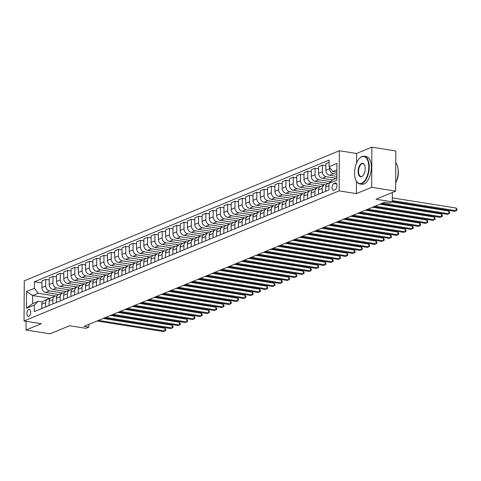 <?xml version="1.0" encoding="UTF-8"?>
<svg xmlns="http://www.w3.org/2000/svg" width="481" height="481" viewBox="0 0 481 481"><rect width="100%" height="100%" fill="white"/><g stroke="black" fill="none" stroke-linecap="round" stroke-linejoin="round"><path stroke-width="0.72" d="M28.722 316.33A3.589 1.798 -81 0 0 30.58 312.608A3.589 1.798 -81 0 0 29.305 309.313A3.589 1.798 -81 0 0 28.758 309.385A3.589 1.798 -81 0 0 26.9 313.101A3.589 1.798 -81 0 0 28.181 316.402A3.589 1.798 -81 0 0 28.722 316.33M339.339 150.733L24.26 280.814L24.05 320.965L339.129 190.879L339.339 150.733L356.595 153.481L356.547 163.089M356.451 181.325L356.385 193.627L371.675 187.313L371.885 147.168L356.595 153.481M371.885 147.168L395.851 150.98L395.641 191.125L375.986 199.242L392.286 201.834L392.334 192.49M26.064 321.284L26.022 330.02L49.988 333.832L69.643 325.721L85.943 328.313L88.859 327.11L88.871 324.362M371.675 187.313L395.641 191.125M392.286 201.834L389.376 203.036L384.578 202.273L84.061 326.346L88.859 327.11M335.161 182.99L333.874 183.52A3.475 1.744 -81 0 0 332.076 187.121A3.475 1.744 -81 0 0 333.315 190.32A3.475 1.744 -81 0 0 333.844 190.248L335.125 189.718A3.475 1.744 -81 0 0 336.922 186.117A3.475 1.744 -81 0 0 335.684 182.918A3.475 1.744 -81 0 0 335.161 182.99L336.165 183.153M336.91 169.955L332.894 171.609L329.082 166.66L329.118 160.095L34.428 281.764L41.937 282.96M329.082 166.66L336.947 163.414L336.856 180.122L328.998 183.369L332.852 179.641L336.868 177.982M50.228 298.352L32.672 295.562L32.63 303.589L38.161 301.31L34.301 305.038L34.271 311.604L328.962 189.935L328.998 183.369M34.301 305.038L26.443 308.285L26.527 291.576L34.392 288.329L34.428 281.764M356.385 193.627L339.129 190.879M26.022 330.02L41.306 323.707L24.05 320.965M38.161 301.31L42.442 301.99M45.587 306.932L45.611 302.675A4.485 3.71 -112.4 0 1 47.733 299.134A4.485 3.71 -112.4 0 1 49.471 298.941L49.723 298.984M52.868 303.926L52.892 299.669A4.485 3.71 -112.4 0 1 55.014 296.128A4.485 3.71 -112.4 0 1 56.746 295.935L57.005 295.977M60.149 300.92L60.167 296.663A4.485 3.71 -112.4 0 1 62.296 293.121A4.485 3.71 -112.4 0 1 64.027 292.929L64.286 292.971M67.43 297.913L67.448 293.657A4.485 3.71 -112.4 0 1 69.571 290.121A4.485 3.71 -112.4 0 1 71.308 289.923L71.561 289.965M74.705 294.907L74.729 290.65A4.485 3.71 -112.4 0 1 76.852 287.115A4.485 3.71 -112.4 0 1 78.589 286.923L78.842 286.959M81.986 291.901L82.01 287.644A4.485 3.71 -112.4 0 1 84.133 284.109A4.485 3.71 -112.4 0 1 85.871 283.916L86.123 283.952M89.268 288.895L89.292 284.638A4.485 3.71 -112.4 0 1 91.414 281.102A4.485 3.71 -112.4 0 1 93.146 280.91L93.404 280.952M96.549 285.888L96.573 281.632A4.485 3.71 -112.4 0 1 98.695 278.096A4.485 3.71 -112.4 0 1 100.427 277.904L100.685 277.946M103.83 282.882L103.848 278.625A4.485 3.71 -112.4 0 1 105.97 275.09A4.485 3.71 -112.4 0 1 107.708 274.898L107.966 274.94M111.105 279.882L111.129 275.625A4.485 3.71 -112.4 0 1 113.251 272.084A4.485 3.71 -112.4 0 1 114.989 271.891L115.242 271.933M118.386 276.876L118.41 272.619A4.485 3.71 -112.4 0 1 120.533 269.077A4.485 3.71 -112.4 0 1 122.27 268.885L122.523 268.927M125.667 273.869L125.691 269.613A4.485 3.71 -112.4 0 1 127.814 266.071A4.485 3.71 -112.4 0 1 129.545 265.879L129.804 265.921M132.948 270.863L132.972 266.606A4.485 3.71 -112.4 0 1 135.095 263.065A4.485 3.71 -112.4 0 1 136.826 262.873L137.085 262.915M140.23 267.857L140.248 263.6A4.485 3.71 -112.4 0 1 142.37 260.065A4.485 3.71 -112.4 0 1 144.108 259.872L144.366 259.908M147.505 264.851L147.529 260.594A4.485 3.71 -112.4 0 1 149.651 257.058A4.485 3.71 -112.4 0 1 151.389 256.866L151.641 256.902M154.786 261.844L154.81 257.588A4.485 3.71 -112.4 0 1 156.932 254.052A4.485 3.71 -112.4 0 1 158.67 253.86L158.922 253.896M162.067 258.838L162.091 254.581A4.485 3.71 -112.4 0 1 164.213 251.046A4.485 3.71 -112.4 0 1 165.945 250.854L166.204 250.896M169.348 255.832L169.372 251.575A4.485 3.71 -112.4 0 1 171.495 248.04A4.485 3.71 -112.4 0 1 173.226 247.847L173.485 247.889M176.629 252.826L176.647 248.569A4.485 3.71 -112.4 0 1 178.77 245.033A4.485 3.71 -112.4 0 1 180.507 244.841L180.766 244.883M183.904 249.825L183.928 245.569A4.485 3.71 -112.4 0 1 186.051 242.027A4.485 3.71 -112.4 0 1 187.788 241.835L188.041 241.877M191.185 246.819L191.21 242.562A4.485 3.71 -112.4 0 1 193.332 239.021A4.485 3.71 -112.4 0 1 195.07 238.829L195.322 238.871M198.467 243.813L198.491 239.556A4.485 3.71 -112.4 0 1 200.613 236.015A4.485 3.71 -112.4 0 1 202.345 235.822L202.603 235.864M205.748 240.807L205.772 236.55A4.485 3.71 -112.4 0 1 207.894 233.014A4.485 3.71 -112.4 0 1 209.626 232.816L209.884 232.858M213.029 237.8L213.047 233.544A4.485 3.71 -112.4 0 1 215.169 230.008A4.485 3.71 -112.4 0 1 216.907 229.816L217.165 229.852M220.304 234.794L220.328 230.537A4.485 3.71 -112.4 0 1 222.45 227.002A4.485 3.71 -112.4 0 1 224.188 226.81L224.441 226.846M227.585 231.788L227.609 227.531A4.485 3.71 -112.4 0 1 229.732 223.996A4.485 3.71 -112.4 0 1 231.469 223.803L231.722 223.845M234.866 228.782L234.89 224.525A4.485 3.71 -112.4 0 1 237.013 220.989A4.485 3.71 -112.4 0 1 238.744 220.797L239.003 220.839M242.147 225.775L242.171 221.519A4.485 3.71 -112.4 0 1 244.294 217.983A4.485 3.71 -112.4 0 1 246.025 217.791L246.284 217.833M249.429 222.775L249.447 218.518A4.485 3.71 -112.4 0 1 251.569 214.977A4.485 3.71 -112.4 0 1 253.307 214.785L253.565 214.827M256.704 219.769L256.728 215.512A4.485 3.71 -112.4 0 1 258.85 211.971A4.485 3.71 -112.4 0 1 260.588 211.778L260.84 211.82M263.985 216.763L264.009 212.506A4.485 3.71 -112.4 0 1 266.131 208.964A4.485 3.71 -112.4 0 1 267.869 208.772L268.121 208.814M271.266 213.756L271.29 209.5A4.485 3.71 -112.4 0 1 273.412 205.958A4.485 3.71 -112.4 0 1 275.144 205.766L275.403 205.808M278.547 210.75L278.571 206.493A4.485 3.71 -112.4 0 1 280.694 202.958A4.485 3.71 -112.4 0 1 282.425 202.766L282.684 202.802M285.828 207.744L285.846 203.487A4.485 3.71 -112.4 0 1 287.969 199.952A4.485 3.71 -112.4 0 1 289.706 199.759L289.965 199.795M293.103 204.738L293.127 200.481A4.485 3.71 -112.4 0 1 295.25 196.945A4.485 3.71 -112.4 0 1 296.987 196.753L297.24 196.789M300.385 201.731L300.409 197.475A4.485 3.71 -112.4 0 1 302.531 193.939A4.485 3.71 -112.4 0 1 304.269 193.747L304.521 193.789M307.666 198.725L307.69 194.468A4.485 3.71 -112.4 0 1 309.812 190.933A4.485 3.71 -112.4 0 1 311.544 190.741L311.802 190.783M314.947 195.719L314.971 191.462A4.485 3.71 -112.4 0 1 317.093 187.927A4.485 3.71 -112.4 0 1 318.825 187.734L319.083 187.776M322.228 192.719L322.246 188.462A4.485 3.71 -112.4 0 1 324.368 184.92A4.485 3.71 -112.4 0 1 326.106 184.728L326.365 184.77M336.898 172.246L332.894 171.609M336.886 174.242L333.429 173.695A4.485 3.71 -112.4 0 1 329.617 168.741L329.623 167.364M336.88 176.407L329.641 175.258A4.485 3.71 -112.4 0 1 325.829 170.304L325.865 163.744L329.106 162.404M336.129 178.289L326.148 176.701A4.485 3.71 -112.4 0 1 322.336 171.747L322.372 165.181L325.853 165.741M332.593 179.888L322.36 178.265A4.485 3.71 -112.4 0 1 318.548 173.31L318.584 166.745L322.372 165.181M330.82 181.608L318.867 179.708A4.485 3.71 -112.4 0 1 315.055 174.753L315.091 168.188L318.572 168.747M328.174 183.351L315.085 181.265A4.485 3.71 -112.4 0 1 311.273 176.317L311.303 169.751L315.091 168.188M324.723 184.8L311.586 182.708A4.485 3.71 -112.4 0 1 307.774 177.76L307.81 171.194L311.297 171.747M320.899 186.357L307.804 184.271A4.485 3.71 -112.4 0 1 303.992 179.323L304.022 172.757L307.81 171.194M317.448 187.806L304.311 185.714A4.485 3.71 -112.4 0 1 300.499 180.766L300.529 174.2L304.016 174.753M313.618 189.364L300.523 187.277A4.485 3.71 -112.4 0 1 296.711 182.329L296.747 175.763L300.529 174.2M310.167 190.813L297.03 188.72A4.485 3.71 -112.4 0 1 293.218 183.772L293.248 177.206L296.735 177.76M306.337 192.37L293.242 190.284A4.485 3.71 -112.4 0 1 289.43 185.335L289.466 178.77L293.248 177.206M302.886 193.819L289.748 191.727A4.485 3.71 -112.4 0 1 285.936 186.778L285.973 180.213L289.454 180.766M299.056 195.37L285.961 193.29A4.485 3.71 -112.4 0 1 282.149 188.342L282.185 181.776L285.973 180.213M295.605 196.825L282.467 194.733A4.485 3.71 -112.4 0 1 278.655 189.785L278.691 183.219L282.173 183.772M291.775 198.376L278.685 196.296A4.485 3.71 -112.4 0 1 274.873 191.348L274.904 184.782L278.691 183.219M288.323 199.825L275.186 197.739A4.485 3.71 -112.4 0 1 271.374 192.791L271.41 186.225L274.898 186.778M284.499 201.383L271.404 199.302A4.485 3.71 -112.4 0 1 267.592 194.354L267.622 187.788L271.41 186.225M281.048 202.832L267.911 200.745A4.485 3.71 -112.4 0 1 264.099 195.791L264.129 189.231L267.616 189.785M277.218 204.389L264.123 202.309A4.485 3.71 -112.4 0 1 260.311 197.354L260.347 190.795L264.129 189.231M273.767 205.838L260.63 203.752A4.485 3.71 -112.4 0 1 256.818 198.797L256.848 192.238L260.335 192.791M269.937 207.395L256.842 205.315A4.485 3.71 -112.4 0 1 253.03 200.361L253.066 193.795L256.848 192.238M266.486 208.844L253.349 206.758A4.485 3.71 -112.4 0 1 249.537 201.804L249.573 195.238L253.054 195.797M262.656 210.401L249.561 208.321A4.485 3.71 -112.4 0 1 245.749 203.367L245.785 196.801L249.573 195.238M259.205 211.85L246.068 209.764A4.485 3.71 -112.4 0 1 242.256 204.81L242.292 198.244L245.773 198.797M255.375 213.408L242.286 211.321A4.485 3.71 -112.4 0 1 238.474 206.373L238.504 199.807L242.292 198.244M251.924 214.857L238.786 212.764A4.485 3.71 -112.4 0 1 234.975 207.816L235.011 201.25L238.492 201.804M248.1 216.414L235.005 214.328A4.485 3.71 -112.4 0 1 231.193 209.379L231.223 202.814L235.011 201.25M244.649 217.863L231.511 215.771A4.485 3.71 -112.4 0 1 227.699 210.822L227.729 204.257L231.217 204.81M240.819 219.42L227.723 217.334A4.485 3.71 -112.4 0 1 223.912 212.386L223.948 205.82L227.729 204.257M237.367 220.869L224.23 218.777A4.485 3.71 -112.4 0 1 220.418 213.829L220.448 207.263L223.936 207.816M233.538 222.42L220.442 220.34A4.485 3.71 -112.4 0 1 216.63 215.392L216.666 208.826L220.448 207.263M230.086 223.875L216.949 221.783A4.485 3.71 -112.4 0 1 213.137 216.835L213.173 210.269L216.654 210.822M226.256 225.427L213.161 223.346A4.485 3.71 -112.4 0 1 209.349 218.398L209.385 211.832L213.173 210.269M222.805 226.876L209.668 224.789A4.485 3.71 -112.4 0 1 205.856 219.841L205.892 213.275L209.373 213.829M218.975 228.433L205.886 226.353A4.485 3.71 -112.4 0 1 202.068 221.404L202.104 214.839L205.892 213.275M215.524 229.882L202.387 227.796A4.485 3.71 -112.4 0 1 198.575 222.847L198.611 216.282L202.092 216.835M211.7 231.439L198.605 229.359A4.485 3.71 -112.4 0 1 194.793 224.405L194.823 217.845L198.611 216.282M208.249 232.888L195.112 230.802A4.485 3.71 -112.4 0 1 191.3 225.848L191.33 219.288L194.817 219.841M204.419 234.445L191.324 232.365A4.485 3.71 -112.4 0 1 187.512 227.411L187.548 220.851L191.33 219.288M200.968 235.894L187.83 233.808A4.485 3.71 -112.4 0 1 184.019 228.854L184.049 222.288L187.536 222.847M197.138 237.452L184.043 235.371A4.485 3.71 -112.4 0 1 180.231 230.417L180.267 223.851L184.049 222.288M193.687 238.901L180.549 236.814A4.485 3.71 -112.4 0 1 176.737 231.86L176.774 225.294L180.255 225.854M189.857 240.458L176.761 238.378A4.485 3.71 -112.4 0 1 172.95 233.423L172.986 226.858L176.774 225.294M186.406 241.907L173.268 239.815A4.485 3.71 -112.4 0 1 169.456 234.866L169.492 228.301L172.974 228.854M182.576 243.464L169.486 241.378A4.485 3.71 -112.4 0 1 165.668 236.43L165.704 229.864L169.492 228.301M179.124 244.913L165.987 242.821A4.485 3.71 -112.4 0 1 162.175 237.873L162.211 231.307L165.692 231.86M175.3 246.47L162.205 244.384A4.485 3.71 -112.4 0 1 158.393 239.436L158.423 232.87L162.211 231.307M171.849 247.919L158.712 245.827A4.485 3.71 -112.4 0 1 154.894 240.879L154.93 234.313L158.417 234.866M168.019 249.477L154.924 247.39A4.485 3.71 -112.4 0 1 151.112 242.442L151.148 235.876L154.93 234.313M164.568 250.926L151.431 248.833A4.485 3.71 -112.4 0 1 147.619 243.885L147.649 237.319L151.136 237.873M160.738 252.477L147.643 250.397A4.485 3.71 -112.4 0 1 143.831 245.448L143.867 238.883L147.649 237.319M157.287 253.932L144.15 251.84A4.485 3.71 -112.4 0 1 140.338 246.891L140.374 240.326L143.855 240.879M153.457 255.483L140.362 253.403A4.485 3.71 -112.4 0 1 136.55 248.455L136.586 241.889L140.374 240.326M150.006 256.932L136.869 254.846A4.485 3.71 -112.4 0 1 133.057 249.898L133.093 243.332L136.574 243.885M146.176 258.489L133.087 256.409A4.485 3.71 -112.4 0 1 129.269 251.461L129.305 244.895L133.093 243.332M142.725 259.938L129.587 257.852A4.485 3.71 -112.4 0 1 125.775 252.898L125.812 246.338L129.293 246.891M138.901 261.496L125.806 259.415A4.485 3.71 -112.4 0 1 121.994 254.461L122.024 247.901L125.812 246.338M135.45 262.945L122.312 260.858A4.485 3.71 -112.4 0 1 118.494 255.904L118.53 249.344L122.018 249.898M131.62 264.502L118.524 262.422A4.485 3.71 -112.4 0 1 114.712 257.467L114.749 250.902L118.53 249.344M128.168 265.951L115.031 263.865A4.485 3.71 -112.4 0 1 111.219 258.91L111.249 252.345L114.737 252.904M124.338 267.508L111.243 265.428A4.485 3.71 -112.4 0 1 107.431 260.474L107.467 253.908L111.249 252.345M120.887 268.957L107.75 266.871A4.485 3.71 -112.4 0 1 103.938 261.917L103.974 255.351L107.455 255.904M117.057 270.514L103.962 268.428A4.485 3.71 -112.4 0 1 100.15 263.48L100.186 256.914L103.974 255.351M113.606 271.963L100.469 269.871A4.485 3.71 -112.4 0 1 96.657 264.923L96.693 258.357L100.174 258.91M109.776 273.521L96.687 271.434A4.485 3.71 -112.4 0 1 92.869 266.486L92.905 259.92L96.693 258.357M106.325 274.97L93.188 272.877A4.485 3.71 -112.4 0 1 89.376 267.929L89.412 261.363L92.893 261.917M102.495 276.527L89.406 274.441A4.485 3.71 -112.4 0 1 85.594 269.492L85.624 262.927L89.412 261.363M99.044 277.976L85.913 275.884A4.485 3.71 -112.4 0 1 82.095 270.935L82.131 264.37L85.618 264.923M95.22 279.533L82.125 277.447A4.485 3.71 -112.4 0 1 78.313 272.499L78.349 265.933L82.131 264.37M91.769 280.982L78.631 278.89A4.485 3.71 -112.4 0 1 74.82 273.942L74.85 267.376L78.337 267.929M87.939 282.533L74.844 280.453A4.485 3.71 -112.4 0 1 71.032 275.505L71.068 268.939L74.85 267.376M84.488 283.982L71.35 281.896A4.485 3.71 -112.4 0 1 67.538 276.948L67.574 270.382L71.056 270.935M80.658 285.54L67.562 283.459A4.485 3.71 -112.4 0 1 63.751 278.511L63.787 271.945L67.574 270.382M77.207 286.989L64.069 284.902A4.485 3.71 -112.4 0 1 60.257 279.954L60.293 273.388L63.775 273.942M73.377 288.546L60.281 286.466A4.485 3.71 -112.4 0 1 56.469 281.511L56.505 274.952L60.293 273.388M69.925 289.995L56.788 287.909A4.485 3.71 -112.4 0 1 52.976 282.954L53.012 276.395L56.493 276.948M66.095 291.552L53.006 289.472A4.485 3.71 -112.4 0 1 49.194 284.518L49.224 277.958L53.012 276.395M62.644 293.001L49.513 290.915A4.485 3.71 -112.4 0 1 45.695 285.961L45.731 279.395L49.218 279.954M58.82 294.558L45.725 292.478A4.485 3.71 -112.4 0 1 41.913 287.524L41.949 280.958L45.731 279.395M55.369 296.007L38.203 293.278L32.672 295.562L26.527 291.576M325.721 191.276L325.745 187.019A4.485 3.71 -112.4 0 1 327.868 183.477L329.641 182.744M318.44 194.276L318.464 190.025A4.485 3.71 -112.4 0 1 320.587 186.484L324.368 184.92M311.159 197.282L311.183 193.025A4.485 3.71 -112.4 0 1 313.305 189.49L317.093 187.927M303.878 200.288L303.902 196.032A4.485 3.71 -112.4 0 1 306.024 192.496L309.812 190.933M296.603 203.295L296.621 199.038A4.485 3.71 -112.4 0 1 298.743 195.502L302.531 193.939M289.321 206.301L289.346 202.044A4.485 3.71 -112.4 0 1 291.468 198.509L295.25 196.945M282.04 209.307L282.064 205.05A4.485 3.71 -112.4 0 1 284.187 201.515L287.969 199.952M274.759 212.313L274.783 208.057A4.485 3.71 -112.4 0 1 276.906 204.515L280.694 202.958M267.478 215.32L267.502 211.063A4.485 3.71 -112.4 0 1 269.625 207.521L273.412 205.958M260.203 218.326L260.221 214.069A4.485 3.71 -112.4 0 1 262.343 210.528L266.131 208.964M252.922 221.332L252.946 217.075A4.485 3.71 -112.4 0 1 255.068 213.534L258.85 211.971M245.641 224.332L245.665 220.076A4.485 3.71 -112.4 0 1 247.787 216.54L251.569 214.977M238.36 227.339L238.384 223.082A4.485 3.71 -112.4 0 1 240.506 219.546L244.294 217.983M231.078 230.345L231.102 226.088A4.485 3.71 -112.4 0 1 233.225 222.553L237.013 220.989M223.803 233.351L223.821 229.094A4.485 3.71 -112.4 0 1 225.944 225.559L229.732 223.996M216.522 236.357L216.546 232.101A4.485 3.71 -112.4 0 1 218.669 228.565L222.45 227.002M209.241 239.364L209.265 235.107A4.485 3.71 -112.4 0 1 211.387 231.571L215.169 230.008M201.96 242.37L201.984 238.113A4.485 3.71 -112.4 0 1 204.106 234.572L207.894 233.014M194.679 245.376L194.703 241.119A4.485 3.71 -112.4 0 1 196.825 237.578L200.613 236.015M187.404 248.382L187.422 244.126A4.485 3.71 -112.4 0 1 189.544 240.584L193.332 239.021M180.122 251.389L180.147 247.132A4.485 3.71 -112.4 0 1 182.269 243.59L186.051 242.027M172.841 254.389L172.865 250.132A4.485 3.71 -112.4 0 1 174.988 246.597L178.77 245.033M165.56 257.395L165.584 253.138A4.485 3.71 -112.4 0 1 167.707 249.603L171.495 248.04M158.279 260.401L158.303 256.145A4.485 3.71 -112.4 0 1 160.426 252.609L164.213 251.046M151.004 263.408L151.022 259.151A4.485 3.71 -112.4 0 1 153.144 255.615L156.932 254.052M143.723 266.414L143.747 262.157A4.485 3.71 -112.4 0 1 145.869 258.622L149.651 257.058M136.442 269.42L136.466 265.163A4.485 3.71 -112.4 0 1 138.588 261.628L142.37 260.065M129.161 272.426L129.185 268.17A4.485 3.71 -112.4 0 1 131.307 264.628L135.095 263.065M121.879 275.433L121.903 271.176A4.485 3.71 -112.4 0 1 124.026 267.634L127.814 266.071M114.604 278.439L114.622 274.182A4.485 3.71 -112.4 0 1 116.745 270.641L120.533 269.077M107.323 281.439L107.341 277.182A4.485 3.71 -112.4 0 1 109.47 273.647L113.251 272.084M100.042 284.445L100.066 280.189A4.485 3.71 -112.4 0 1 102.188 276.653L105.97 275.09M92.761 287.452L92.785 283.195A4.485 3.71 -112.4 0 1 94.907 279.659L98.695 278.096M85.48 290.458L85.504 286.201A4.485 3.71 -112.4 0 1 87.626 282.666L91.414 281.102M78.205 293.464L78.223 289.207A4.485 3.71 -112.4 0 1 80.345 285.672L84.133 284.109M70.923 296.47L70.941 292.214A4.485 3.71 -112.4 0 1 73.07 288.678L76.852 287.115M63.642 299.477L63.666 295.22A4.485 3.71 -112.4 0 1 65.789 291.678L69.571 290.121M56.361 302.483L56.385 298.226A4.485 3.71 -112.4 0 1 58.508 294.685L62.296 293.121M49.08 305.489L49.104 301.232A4.485 3.71 -112.4 0 1 51.226 297.691L55.014 296.128M34.392 288.329L38.203 293.278M41.805 308.495L41.823 304.239A4.485 3.71 -112.4 0 1 43.945 300.697L47.733 299.134M26.443 308.285L32.63 303.589M392.292 200.589L456.132 210.744L454.677 211.345L392.286 201.425M392.304 197.877L456.144 208.032L456.132 210.744L456.944 210.311L456.95 209.223L456.144 208.032M325.727 190.566L325.697 190.47A2.97 2.459 -112.4 0 1 325.727 190.091M382.389 203.18L448.851 213.75L447.396 214.352L380.934 203.782M391.931 201.984L448.863 211.039L448.851 213.75L449.663 213.311L449.669 212.229L448.863 211.039M318.446 193.572L318.416 193.476A2.97 2.459 -112.4 0 1 318.446 193.097M375.108 206.187L441.57 216.757L440.115 217.358L373.653 206.788M379.858 204.227L441.582 214.045L441.57 216.757L442.382 216.318L442.388 215.235L441.582 214.045M311.165 196.579L311.135 196.482A2.97 2.459 -112.4 0 1 311.165 196.104M367.827 209.193L434.289 219.763L432.834 220.364L366.372 209.788M372.577 207.233L434.307 217.045L434.289 219.763L435.107 219.324L435.113 218.242L434.307 217.045M303.884 199.585L303.854 199.489A2.97 2.459 -112.4 0 1 303.89 199.11M360.546 212.193L427.008 222.769L425.553 223.364L359.091 212.794M365.295 210.233L427.026 220.051L427.008 222.769L427.825 222.33L427.831 221.248L427.026 220.051M361.592 183.285A13.684 6.86 -81 0 0 368.771 167.111A13.684 6.86 -81 0 0 361.736 156.806A13.684 6.86 -81 0 0 359.493 158.399A13.684 6.86 -81 0 0 355.988 180.441A13.684 6.86 -81 0 0 361.592 183.285M359.614 158.285A14.021 7.029 99 0 1 359.728 158.159A14.021 7.029 99 0 1 362.025 156.529A14.021 7.029 99 0 1 364.153 156.241A14.021 7.029 99 0 1 369.137 169.132A14.021 7.029 99 0 1 361.88 183.652A14.021 7.029 99 0 1 359.746 183.94A14.021 7.029 99 0 1 356.138 180.742A14.021 7.029 99 0 1 356.066 180.591M361.628 176.665A6.842 3.427 99 0 1 358.111 171.513A6.842 3.427 99 0 1 361.7 163.426A6.842 3.427 99 0 1 364.502 164.845A6.842 3.427 99 0 1 362.746 175.866A6.842 3.427 99 0 1 361.628 176.665M364.574 165.001A6.506 3.259 -81 0 0 362.975 163.666A6.506 3.259 -81 0 0 361.983 163.799A6.506 3.259 -81 0 0 358.616 170.539A6.506 3.259 -81 0 0 360.93 176.515A6.506 3.259 -81 0 0 361.916 176.383A6.506 3.259 -81 0 0 362.866 175.739M395.791 162.554A14.021 7.029 99 0 1 395.683 182.846M395.755 169.835A14.021 7.029 99 0 1 395.737 172.817M398.148 170.172A10.095 5.057 99 0 1 396.386 181.241M364.153 156.241L366.263 156.578A14.021 7.029 99 0 1 371.248 169.462A14.021 7.029 99 0 1 363.991 183.989A14.021 7.029 99 0 1 361.856 184.277L359.746 183.94M296.603 202.591L296.579 202.495A2.97 2.459 -112.4 0 1 296.609 202.116M353.27 215.199L419.733 225.769L418.278 226.371L351.809 215.801M358.014 213.239L419.745 223.058L419.733 225.769L420.544 225.336L420.55 224.254L419.745 223.058M289.321 205.597L289.297 205.495A2.97 2.459 -112.4 0 1 289.328 205.116M345.989 218.206L412.451 228.776L410.996 229.377L344.534 218.807M350.733 216.246L412.464 226.064L412.451 228.776L413.263 228.343L413.269 227.254L412.464 226.064M282.046 208.604L282.016 208.501A2.97 2.459 -112.4 0 1 282.046 208.123M338.708 221.212L405.17 231.782L403.715 232.383L337.253 221.813M343.458 219.252L405.182 229.07L405.17 231.782L405.982 231.349L405.988 230.261L405.182 229.07M274.765 211.61L274.735 211.508A2.97 2.459 -112.4 0 1 274.765 211.129M331.427 224.218L397.889 234.788L396.434 235.389L329.972 224.819M336.177 222.258L397.907 232.076L397.889 234.788L398.707 234.355L398.713 233.267L397.907 232.076M267.484 214.616L267.454 214.514A2.97 2.459 -112.4 0 1 267.484 214.135M324.146 227.224L390.608 237.794L389.153 238.396L322.691 227.826M328.896 225.264L390.626 235.083L390.608 237.794L391.426 237.361L391.432 236.273L390.626 235.083M260.203 217.616L260.179 217.52A2.97 2.459 -112.4 0 1 260.209 217.141M316.871 230.231L383.333 240.801L381.872 241.402L315.41 230.832M321.615 228.271L383.345 238.089L383.333 240.801L384.145 240.362L384.151 239.279L383.345 238.089M252.922 220.623L252.898 220.526A2.97 2.459 -112.4 0 1 252.928 220.148M309.59 233.237L376.052 243.807L374.597 244.408L308.135 233.838M314.333 231.277L376.064 241.095L376.052 243.807L376.863 243.368L376.87 242.286L376.064 241.095M245.647 223.629L245.617 223.533A2.97 2.459 -112.4 0 1 245.647 223.154M302.308 236.243L368.771 246.813L367.316 247.414L300.853 236.844M307.052 234.283L368.783 244.095L368.771 246.813L369.582 246.374L369.588 245.292L368.783 244.095M238.366 226.635L238.335 226.539A2.97 2.459 -112.4 0 1 238.366 226.16M295.027 239.243L361.49 249.819L360.035 250.421L293.572 239.845M299.777 237.283L361.508 247.102L361.49 249.819L362.307 249.38L362.313 248.298L361.508 247.102M231.084 229.641L231.054 229.545A2.97 2.459 -112.4 0 1 231.084 229.166M287.746 242.25L354.208 252.82L352.753 253.421L286.291 242.851M292.496 240.29L354.226 250.108L354.208 252.82L355.026 252.387L355.032 251.304L354.226 250.108M223.803 232.648L223.773 232.551A2.97 2.459 -112.4 0 1 223.809 232.167M280.471 245.256L346.933 255.826L345.472 256.427L279.01 245.857M285.215 243.296L346.945 253.114L346.933 255.826L347.745 255.393L347.751 254.305L346.945 253.114M216.522 235.654L216.498 235.552A2.97 2.459 -112.4 0 1 216.528 235.173M273.19 248.262L339.652 258.832L338.197 259.433L271.735 248.863M277.934 246.302L339.664 256.12L339.652 258.832L340.464 258.399L340.47 257.311L339.664 256.12M209.247 238.66L209.217 238.558A2.97 2.459 -112.4 0 1 209.247 238.179M265.909 251.268L332.371 261.838L330.916 262.44L264.454 251.87M270.653 249.308L332.383 259.127L332.371 261.838L333.183 261.405L333.189 260.317L332.383 259.127M201.966 241.666L201.936 241.564A2.97 2.459 -112.4 0 1 201.966 241.185M258.628 254.275L325.09 264.845L323.635 265.446L257.173 254.876M263.378 252.315L325.108 262.133L325.09 264.845L325.908 264.412L325.914 263.323L325.108 262.133M194.685 244.667L194.655 244.57A2.97 2.459 -112.4 0 1 194.685 244.192M251.347 257.281L317.809 267.851L316.354 268.452L249.892 257.882M256.096 255.321L317.827 265.139L317.809 267.851L318.626 267.418L318.632 266.33L317.827 265.139M187.404 247.673L187.374 247.577A2.97 2.459 -112.4 0 1 187.41 247.198M244.071 260.287L310.534 270.857L309.073 271.458L242.61 260.888M248.815 258.327L310.546 268.145L310.534 270.857L311.345 270.418L311.351 269.336L310.546 268.145M180.122 250.679L180.098 250.583A2.97 2.459 -112.4 0 1 180.128 250.204M236.79 263.293L303.252 273.863L301.797 274.465L235.335 263.895M241.534 261.333L303.264 271.152L303.252 273.863L304.064 273.424L304.07 272.342L303.264 271.152M172.847 253.685L172.817 253.589A2.97 2.459 -112.4 0 1 172.847 253.21M229.509 266.3L295.971 276.87L294.516 277.471L228.054 266.895M234.253 264.34L295.983 274.152L295.971 276.87L296.783 276.431L296.789 275.348L295.983 274.152M165.566 256.692L165.536 256.595A2.97 2.459 -112.4 0 1 165.566 256.217M222.228 269.3L288.69 279.876L287.235 280.471L220.773 269.901M226.978 267.34L288.708 277.158L288.69 279.876L289.508 279.437L289.514 278.355L288.708 277.158M158.285 259.698L158.255 259.602A2.97 2.459 -112.4 0 1 158.285 259.223M214.947 272.306L281.409 282.876L279.954 283.477L213.492 272.907M219.697 270.346L281.427 280.164L281.409 282.876L282.227 282.443L282.233 281.361L281.427 280.164M151.004 262.704L150.974 262.602A2.97 2.459 -112.4 0 1 151.01 262.223M207.666 275.312L274.134 285.882L272.673 286.484L206.211 275.914M212.416 273.352L274.146 283.171L274.134 285.882L274.946 285.449L274.952 284.361L274.146 283.171M143.723 265.71L143.699 265.608A2.97 2.459 -112.4 0 1 143.729 265.229M200.391 278.319L266.853 288.889L265.398 289.49L198.936 278.92M205.134 276.359L266.865 286.177L266.853 288.889L267.664 288.456L267.67 287.367L266.865 286.177M136.448 268.717L136.418 268.614A2.97 2.459 -112.4 0 1 136.448 268.236M193.109 281.325L259.572 291.895L258.117 292.496L191.654 281.926M197.853 279.365L259.584 289.183L259.572 291.895L260.383 291.462L260.389 290.374L259.584 289.183M129.167 271.723L129.136 271.621A2.97 2.459 -112.4 0 1 129.167 271.242M185.828 284.331L252.291 294.901L250.835 295.502L184.373 284.932M190.578 282.371L252.309 292.189L252.291 294.901L253.108 294.468L253.108 293.38L252.309 292.189M121.885 274.723L121.855 274.627A2.97 2.459 -112.4 0 1 121.885 274.248M178.547 287.337L245.009 297.907L243.554 298.509L177.092 287.939M183.297 285.377L245.027 295.196L245.009 297.907L245.827 297.468L245.833 296.386L245.027 295.196M114.604 277.729L114.574 277.633A2.97 2.459 -112.4 0 1 114.61 277.254M171.266 290.344L237.734 300.914L236.273 301.515L169.811 290.945M176.016 288.384L237.746 298.202L237.734 300.914L238.546 300.475L238.552 299.392L237.746 298.202M107.323 280.736L107.299 280.639A2.97 2.459 -112.4 0 1 107.329 280.261M163.991 293.35L230.453 303.92L228.998 304.521L162.536 293.951M168.735 291.39L230.465 301.208L230.453 303.92L231.265 303.481L231.271 302.399L230.465 301.208M100.048 283.742L100.018 283.646A2.97 2.459 -112.4 0 1 100.048 283.267M156.71 296.35L223.172 306.926L221.717 307.527L155.255 296.951M161.454 294.39L223.184 304.208L223.172 306.926L223.984 306.487L223.99 305.405L223.184 304.208M92.767 286.748L92.737 286.652A2.97 2.459 -112.4 0 1 92.767 286.273M149.429 299.356L215.891 309.926L214.436 310.528L147.974 299.958M154.179 297.396L215.909 307.215L215.891 309.926L216.709 309.493L216.709 308.411L215.909 307.215M85.486 289.754L85.456 289.658A2.97 2.459 -112.4 0 1 85.486 289.273M142.148 302.363L208.61 312.933L207.155 313.534L140.692 302.964M146.897 300.403L208.628 310.221L208.61 312.933L209.427 312.5L209.433 311.417L208.628 310.221M78.205 292.761L78.175 292.658A2.97 2.459 -112.4 0 1 78.211 292.28M134.866 305.369L201.335 315.939L199.874 316.54L133.411 305.97M139.616 303.409L201.347 313.227L201.335 315.939L202.146 315.506L202.152 314.418L201.347 313.227M70.923 295.767L70.899 295.665A2.97 2.459 -112.4 0 1 70.929 295.286M127.591 308.375L194.053 318.945L192.598 319.546L126.13 308.976M132.335 306.415L194.065 316.233L194.053 318.945L194.865 318.512L194.871 317.424L194.065 316.233M63.648 298.773L63.618 298.671A2.97 2.459 -112.4 0 1 63.648 298.292M120.31 311.381L186.772 321.951L185.317 322.553L118.855 311.983M125.054 309.421L186.784 319.24L186.772 321.951L187.584 321.518L187.59 320.43L186.784 319.24M56.367 301.773L56.337 301.677A2.97 2.459 -112.4 0 1 56.367 301.298M113.029 314.388L179.491 324.958L178.036 325.559L111.574 314.989M117.779 312.428L179.509 322.246L179.491 324.958L180.309 324.525L180.309 323.436L179.509 322.246M49.086 304.78L49.056 304.683A2.97 2.459 -112.4 0 1 49.086 304.305M105.748 317.394L172.21 327.964L170.755 328.565L104.293 317.995M110.498 315.434L172.228 325.252L172.21 327.964L173.028 327.525L173.034 326.443L172.228 325.252M41.805 307.786L41.775 307.69A2.97 2.459 -112.4 0 1 41.811 307.311M98.467 320.4L164.935 330.97L163.474 331.571L97.012 321.001M103.217 318.44L164.947 328.258L164.935 330.97L165.747 330.531L165.753 329.449L164.947 328.258M329.641 175.258L333.429 173.695M322.36 178.265L326.148 176.701M315.085 181.265L318.867 179.708M307.804 184.271L311.586 182.708M300.523 187.277L304.311 185.714M293.242 190.284L297.03 188.72M285.961 193.29L289.748 191.727M278.685 196.296L282.467 194.733M271.404 199.302L275.186 197.739M264.123 202.309L267.911 200.745M256.842 205.315L260.63 203.752M249.561 208.321L253.349 206.758M242.286 211.321L246.068 209.764M235.005 214.328L238.786 212.764M227.723 217.334L231.511 215.771M220.442 220.34L224.23 218.777M213.161 223.346L216.949 221.783M205.886 226.353L209.668 224.789M198.605 229.359L202.387 227.796M191.324 232.365L195.112 230.802M184.043 235.371L187.83 233.808M176.761 238.378L180.549 236.814M169.486 241.378L173.268 239.815M162.205 244.384L165.987 242.821M154.924 247.39L158.712 245.827M147.643 250.397L151.431 248.833M140.362 253.403L144.15 251.84M133.087 256.409L136.869 254.846M125.806 259.415L129.587 257.852M118.524 262.422L122.312 260.858M111.243 265.428L115.031 263.865M103.962 268.428L107.75 266.871M96.687 271.434L100.469 269.871M89.406 274.441L93.188 272.877M82.125 277.447L85.913 275.884M74.844 280.453L78.631 278.89M67.562 283.459L71.35 281.896M60.281 286.466L64.069 284.902M53.006 289.472L56.788 287.909M45.725 292.478L49.513 290.915M325.829 170.304L329.617 168.741M325.745 187.019L328.986 185.678M318.464 190.025L322.246 188.462M318.548 173.31L322.336 171.747M311.183 193.025L314.971 191.462M311.273 176.317L315.055 174.753M303.902 196.032L307.69 194.468M303.992 179.323L307.774 177.76M296.621 199.038L300.409 197.475M296.711 182.329L300.499 180.766M289.346 202.044L293.127 200.481M289.43 185.335L293.218 183.772M282.064 205.05L285.846 203.487M282.149 188.342L285.936 186.778M274.783 208.057L278.571 206.493M274.873 191.348L278.655 189.785M267.502 211.063L271.29 209.5M267.592 194.354L271.374 192.791M260.221 214.069L264.009 212.506M260.311 197.354L264.099 195.791M252.946 217.075L256.728 215.512M253.03 200.361L256.818 198.797M245.665 220.076L249.447 218.518M245.749 203.367L249.537 201.804M238.384 223.082L242.171 221.519M238.474 206.373L242.256 204.81M231.102 226.088L234.89 224.525M231.193 209.379L234.975 207.816M223.821 229.094L227.609 227.531M223.912 212.386L227.699 210.822M216.546 232.101L220.328 230.537M216.63 215.392L220.418 213.829M209.265 235.107L213.047 233.544M209.349 218.398L213.137 216.835M201.984 238.113L205.772 236.55M202.068 221.404L205.856 219.841M194.703 241.119L198.491 239.556M194.793 224.405L198.575 222.847M187.422 244.126L191.21 242.562M187.512 227.411L191.3 225.848M180.147 247.132L183.928 245.569M180.231 230.417L184.019 228.854M172.865 250.132L176.647 248.569M172.95 233.423L176.737 231.86M165.584 253.138L169.372 251.575M165.668 236.43L169.456 234.866M158.303 256.145L162.091 254.581M158.393 239.436L162.175 237.873M151.022 259.151L154.81 257.588M151.112 242.442L154.894 240.879M143.747 262.157L147.529 260.594M143.831 245.448L147.619 243.885M136.466 265.163L140.248 263.6M136.55 248.455L140.338 246.891M129.185 268.17L132.972 266.606M129.269 251.461L133.057 249.898M121.903 271.176L125.691 269.613M121.994 254.461L125.775 252.898M114.622 274.182L118.41 272.619M114.712 257.467L118.494 255.904M107.341 277.182L111.129 275.625M107.431 260.474L111.219 258.91M100.066 280.189L103.848 278.625M100.15 263.48L103.938 261.917M92.785 283.195L96.573 281.632M92.869 266.486L96.657 264.923M85.504 286.201L89.292 284.638M85.594 269.492L89.376 267.929M78.223 289.207L82.01 287.644M78.313 272.499L82.095 270.935M70.941 292.214L74.729 290.65M71.032 275.505L74.82 273.942M63.666 295.22L67.448 293.657M63.751 278.511L67.538 276.948M56.385 298.226L60.167 296.663M56.469 281.511L60.257 279.954M49.104 301.232L52.892 299.669M49.194 284.518L52.976 282.954M41.823 304.239L45.611 302.675M41.913 287.524L45.695 285.961M336.694 183.97L333.874 183.52M355.988 180.441L356.138 180.742"/></g></svg>
